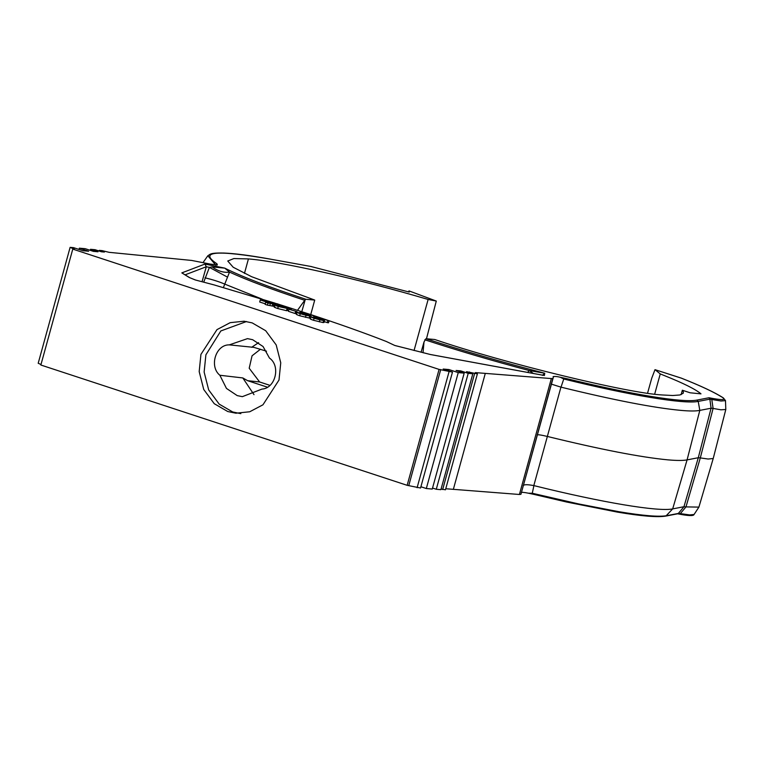 <?xml version="1.0" encoding="UTF-8"?>
<svg xmlns="http://www.w3.org/2000/svg" width="764" height="764" viewBox="0 0 764 764"><rect width="100%" height="100%" fill="white"/><g stroke="black" fill="none" stroke-linecap="round" stroke-linejoin="round"><path stroke-width="1.15" d="M528.44 493.2L535.106 494.652L532.279 493.257L528.44 493.2C523.837 492.293 521.411 492.102 521.163 492.618M217.272 265.051L216.966 263.828L217.348 264.907L210.329 264.115L191.659 260.438L109.071 252.321L102.099 250.621L99.291 250.372L104.401 252.053L101.431 251.786L95.128 249.713L90.505 249.303L98.012 251.776L93.389 251.366L85.281 248.701L79.351 248.176L88.653 251.232L82.884 250.716L73.573 247.66L70.126 247.355L74.433 249.245L72.781 249.102L439.08 369.404L452.479 372.097L443.168 369.041L448.945 369.556L458.247 372.612L464.187 373.138L456.079 370.473L460.702 370.884L468.208 373.348L472.83 373.758L466.517 371.686L477.395 373.873L475.37 372.612L551.341 378.562L519.405 494.48L520.933 494.289L553.566 376.451M519.405 494.48L445.756 488.74M477.395 373.873L445.469 489.791L441.076 489.027M472.83 373.758L440.895 489.676L436.282 489.266L432.539 488.043M464.187 373.138L432.262 489.055L426.322 488.53L420.897 486.744M452.479 372.097L420.553 488.015L407.155 485.321L40.855 365.02L72.781 249.102M40.998 364.504L38.2 363.272L70.126 247.355M428.098 299.45L436.292 301.064L408.969 290.893L409.246 292.058L310.881 266.483M551.341 378.562L552.859 378.361L520.933 494.279M553.098 376.671L553.098 376.681C554.702 376.27 557.137 376.461 560.375 377.282L567.041 378.734C631.379 394.482 683.131 403.01 696.844 400.107L708.982 397.757L709.871 399.257L711.093 408.215L699.805 410.392L698.229 401.406L709.842 399.161L720.996 401.004L725.494 400.642L723.384 397.948L718.341 394.988C709.947 390.213 697.484 384.559 680.963 378.008L655.044 369.68L660.249 373.921L664.346 375.573C683.503 383.251 695.717 389.344 700.989 393.861L690.15 392.791L682.347 390.232L681.125 394.644M682.347 390.232L683.35 391.884L683.245 393.221L679.893 394.969L672.807 395.513L662.694 394.988C629.278 393.594 503.925 363.081 434.745 339.502L425.93 338.719C463.242 350.924 502.836 362.422 544.722 373.224L529.29 370.569L533.348 373.462M543.863 375.42L430.418 354.525L394.826 345.49L386.259 341.46C364.275 332.856 338.423 323.678 308.723 313.928L277.762 303.996M275.126 303.174L213.939 284.867L195.25 279.949L189.243 277.485L181.832 272.882L204.972 264.048L224.75 268.126L212.115 266.913C218.055 271.191 223.852 272.92 229.525 272.108L223.374 287.598M203.74 282.126L209.393 267.39L212.115 266.913L224.75 268.126L229.525 272.108L224.75 268.126C241.959 276.74 269.014 287.121 305.906 299.287L314.73 300.071L251.585 276.692L233.192 267.247L227.748 261.011L233.88 258.557L248.434 258.92L244.451 273.407M414.059 350.523L428.126 299.459C358.345 278.917 281.849 261.651 248.434 258.92M287.35 310.27L288.582 310.566M286.49 310.69L287.254 310.623L287.818 308.58L278.277 306.479C274.839 305.323 273.932 304.788 275.546 304.855L288.267 307.357C291.256 308.35 292.115 308.837 290.855 308.809L286.242 307.758L287.054 308.637L286.49 310.69L277.714 308.522L278.277 306.479M274.983 306.899C273.369 306.832 274.276 307.376 277.714 308.522M277.217 305.992L277.781 303.938L261.527 300.061L260.257 299.956L259.693 302L265.28 303.833M273.579 305.667L274.477 305.743M260.257 299.956L268.107 302.534L265.7 302.315L265.137 304.368L267.448 305.123L273.436 306.211L273.999 304.158L271.688 303.403L277.781 303.938M288.945 309.248L288.381 311.301L295.076 313.498L296.222 313.593L296.785 311.55L288.945 309.248L296.785 311.55M296.9 314.157C295.592 314.157 296.527 314.682 299.708 315.752L309.181 318.015L310.146 317.939L310.709 315.895L309.745 315.971C311.511 316.095 310.814 315.608 307.663 314.52L303.786 313.402L307.271 313.928L315.198 316.229L306.651 313.421L299.727 312.371L305.877 314.205C308.178 314.978 308.675 315.312 307.357 315.207L299.813 313.202M324.213 321.73L328.491 322.828L329.055 320.784L320.508 317.977L313.584 316.917L319.734 318.76C322.036 319.533 322.532 319.868 321.214 319.753L313.67 317.757M310.757 318.712C309.449 318.703 310.385 319.237 313.565 320.297L323.038 322.561L324.003 322.484L324.566 320.441L323.602 320.517C325.368 320.641 324.671 320.164 321.52 319.065L317.643 317.958L321.128 318.483L329.055 320.784M426.474 338.767L436.292 301.064M408.969 290.893L408.673 291.896M664.346 375.573L660.249 373.921L654.681 394.128M647.557 393.173L651.749 378.19L654.996 369.661L681.373 378.17M680.963 378.008L681.173 378.065C701.104 385.963 715.161 392.581 723.374 397.939M240.841 413.649L232.705 411.968L219.201 404.137L208.687 389.926L204.131 372.049L205.888 354.83L220.844 330.946L246.514 321.52M254.001 394.663L242.809 377.941L219.86 375.258L226.459 388.418L237.212 395.609L242.341 396.659L261.966 389.086C275.527 388.332 280.904 365.899 269.444 358.049L263.055 346.512L252.617 339.693L247.488 338.633L229.305 344.87L253.896 347.362L266.502 351.192M219.86 375.258C208.944 366.462 215.782 344.507 229.305 344.87M242.809 377.941L247.631 380.692L267.476 387.205M260.486 349.215L252.053 355.804L249.198 368.238L259.617 381.971L269.969 385.371M258.614 342.654L251.614 347.314M720.891 409.8L725.8 409.494L713.223 458.515L708.152 459.03L700.301 457.913L713.099 408.425L720.891 409.8M696.844 400.107L698.229 401.406C684.181 404.433 629.173 395.179 563.756 378.992L561.024 387.157C613.654 400.069 653.497 407.795 680.552 410.354C689.472 411.185 695.889 411.194 699.805 410.392L687.084 459.89C683.131 460.654 676.684 460.635 667.746 459.842C640.442 457.216 600.323 449.423 547.377 436.454C541.036 434.936 537.608 434.449 537.082 434.974M713.213 458.524L698.907 507.115L685.976 506.895L700.301 457.913L698.296 457.722L687.084 459.89L672.673 508.9L683.961 506.713L678.365 513.427L666.752 515.671C659.036 517.056 643.087 515.729 618.897 511.708L578.443 503.896L532.279 493.257L533.912 485.608C602.462 502.645 658.444 511.918 672.673 508.9L665.883 516.072L677.725 513.78M677.525 513.78C688.049 515.901 693.569 516.139 694.075 514.487L689.615 514.907L680.323 513.618L685.976 506.895M713.099 408.425L711.781 399.4L708.982 397.757C721.646 400.221 726.239 400.193 722.763 397.672M683.942 506.723L698.296 457.722L711.074 408.215L713.041 408.415M711.781 399.4L709.871 399.257M677.057 513.675L680.285 513.637L678.442 513.37M678.365 513.427L680.285 513.637M683.961 506.713L685.919 506.885M252.177 322.886L265.691 330.716L276.196 344.936L280.751 362.814L279.003 380.033L262.95 404.805L249.732 411.767L235.885 413.209L227.758 411.529L214.245 403.698L203.74 389.487L199.184 371.61L200.932 354.391L216.986 329.618L230.203 322.656L244.05 321.214L252.177 322.886M542.373 375.382L544.722 373.224L542.373 375.382M527.552 372.393L529.29 370.569L544.722 373.224L544.398 375.516M204.972 264.048L206.299 266.751L209.393 267.39L227.347 277.036M523.101 485.713C523.827 484.433 527.399 484.395 533.816 485.589L533.912 485.608M561.024 387.157L551.102 384.053M567.041 378.734L563.756 378.992L560.375 377.282M311.588 266.607L270.685 259.197C216.231 249.742 198.325 251.289 216.966 263.828L216.069 265.213M297.53 310.279L305.228 299.612L301.799 311.674M305.906 299.287L305.228 299.612M215.677 264.984L207.837 255.759C210.387 254.488 209.059 252.741 223.756 253.037C234.615 253.438 250.191 255.472 270.504 259.139L270.313 259.13M425.93 338.719L424.02 341.938L423.017 352.71M310.728 314.587L314.73 300.071M453.338 489.409L485.264 373.491M185.146 274.82L206.299 266.751L202.049 281.687M195.574 280.044L189.806 277.714L181.832 272.882M439.08 369.404L407.155 485.321M79.351 248.176L78.998 249.446M90.228 250.325L90.505 249.303M99.291 250.372L99.11 251.022M469.488 371.953L469.316 372.603M474.597 373.625L442.662 489.543M436.282 489.266L468.208 373.348M460.425 371.896L460.702 370.884M458.247 372.612L426.322 488.53M448.592 370.827L448.945 369.556M417.106 487.709L449.031 371.791M408.797 485.465L440.732 369.547M313.364 317.509L310.709 316.754L310.146 318.808M321.95 319.705L321.214 319.753M319.533 319.495L319.734 318.76M315.761 317.662L315.551 318.445M327.221 322.714L327.785 320.67M323.038 322.561L323.602 320.517L319.896 319.858L319.333 321.902M313.565 320.297L314.128 318.254L319.896 319.858M311.32 316.659C310.012 316.659 310.948 317.194 314.128 318.254M299.507 312.963L296.852 312.209L296.289 314.252M308.093 315.16L307.357 315.207M305.676 314.949L305.877 314.205M301.904 313.116L301.694 313.899M315.198 316.229L314.949 317.127M313.698 316.936L313.928 316.115M309.181 318.015L309.745 315.971L306.039 315.312L305.476 317.356M299.708 315.752L300.271 313.698L306.039 315.312M297.463 312.113C296.155 312.104 297.091 312.638 300.271 313.698M295.076 313.498L295.639 311.454M274.142 306.966L274.706 304.922L275.546 304.855M291.227 309.726L291.495 308.761L290.654 309.535M280.082 305.801L280.722 305.476M288.505 308.054L283.024 306.24L288.897 308.016M284.762 307.882C285.832 307.949 285.297 307.615 283.177 306.899L277.876 305.61C276.778 305.543 277.303 305.867 279.433 306.584L285.325 307.844M277.771 305.972L277.275 305.667M287.016 307.777L287.159 307.262M282.986 307.577L283.177 306.899M272.165 306.097L272.729 304.053L273.999 304.158M269.854 305.333L270.418 303.289L272.729 304.053M267.448 305.123L268.011 303.079L270.418 303.289M265.7 302.315L268.011 303.079M264.373 301.006L269.377 302.649L272.939 302.964L264.373 301.006M247.631 380.692L259.617 381.971M262.31 299.211L224.444 283.979C219.344 281.773 212.869 279.719 205.019 277.8M560.938 387.138L533.816 485.589M304.674 300.3C272.299 289.632 247.249 280.235 229.525 272.108M270.685 259.197L311.234 266.531M529.29 370.569C492.264 360.723 457.435 350.456 424.794 339.77M423.676 352.873L423.036 352.662M189.806 277.714L189.243 277.485M694.075 514.487L698.907 507.115M725.8 409.494L725.485 400.527M430.323 354.486L394.711 345.443M544.13 375.449L430.285 354.477M665.883 516.072C657.67 517.486 641.493 516.168 617.35 512.1L566.783 502.063L534.456 494.509M421.088 352.242L424.02 341.938M207.837 255.759L203.014 262.606"/></g></svg>
